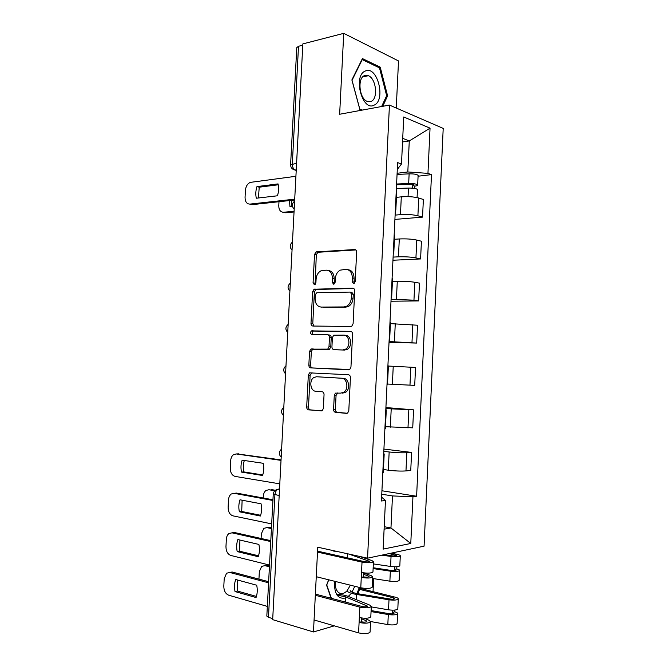 <?xml version="1.0" encoding="UTF-8"?>
<svg xmlns="http://www.w3.org/2000/svg" width="667" height="667" viewBox="0 0 667 667"><rect width="100%" height="100%" fill="white"/><g stroke="black" fill="none" stroke-linecap="round" stroke-linejoin="round"><path stroke-width="1" d="M353.56 283.633L355.186 281.649L356.645 252.184C356.587 250.509 355.911 249.633 354.594 249.541L316.066 251.918L314.524 254.536L313.065 282.875L314.39 284.701L314.899 284.567L315.908 282.791L316.1 279.106C316.45 275.229 318.034 272.486 320.852 270.869L326.196 270.152C330.198 270.51 332.283 273.32 332.433 278.573L332.241 282.316L333.617 284.175L335.193 282.224L335.376 278.481C335.726 274.587 337.327 271.803 340.195 270.143L345.831 269.36C349.992 269.718 352.151 272.57 352.318 277.931L352.126 281.732L353.56 283.633M333.575 409.396C333.617 411.08 334.284 412.073 335.568 412.356L346.473 413.357L347.69 413.006L348.799 410.747L350.433 377.647C350.383 375.946 349.7 374.971 348.382 374.729L309.521 372.861L308.321 375.179L306.687 406.995C306.728 408.646 307.354 409.605 308.579 409.88L322.236 410.722L323.345 408.479L324.045 394.639C324.004 392.963 323.353 392.004 322.103 391.746L315.841 391.279C310.363 391.212 308.854 380.332 313.907 377.48L316.583 376.755L341.529 378.239C347.148 378.206 348.983 389.111 343.855 392.238L340.787 393.113L335.426 393.121L334.275 395.414L333.575 409.396L335.359 409.388C335.409 411.072 336.068 412.056 337.352 412.348L347.249 413.248M367.55 558.179L317.75 547.198L313.465 631.957L272.678 619.651L302.851 43.905L343.738 33.35L339.645 114.257L389.445 105.078L367.55 558.179L424.07 546.165L443.205 128.398L389.445 105.078M350.775 326.488L351.759 326.213L353.101 323.72L354.727 290.879C354.677 289.203 353.994 288.294 352.676 288.152L314.04 289.228L312.615 291.754L310.989 323.328C311.022 324.954 311.656 325.863 312.881 326.038L350.775 326.488M352.585 334.184L350.95 367.15L349.733 369.518L310.73 367.884C309.513 367.65 308.879 366.725 308.846 365.082L309.538 351.509L310.797 349.133L327.722 349.124L328.989 346.732L329.448 337.577C329.406 335.918 328.756 334.992 327.497 334.801L311.839 334.492C310.263 333.667 310.13 332.474 311.431 330.89L350.534 331.357C351.851 331.549 352.535 332.491 352.585 334.184M396.256 108.037L398.516 60.947L343.738 33.35M373.045 591.654L373.67 578.648M313.465 631.957L334.309 625.846M272.728 618.617L268.467 617.334L266.825 616.1L273.245 494.18M290.604 164.641L296.773 47.615L298.508 46.281L292.313 163.949C292.329 166.867 293.263 168.909 295.139 170.06L296.215 170.427M302.785 45.181L298.508 46.281M396.698 192.113L396.248 191.254M395.114 215.107L400.458 214.649C407.145 214.232 412.956 214.616 417.901 215.791L418.734 198.024C413.798 196.74 407.987 196.348 401.301 196.848L396.448 197.349M418.734 198.024L423.37 199.475L422.545 217.117L394.906 219.41M395.373 209.596L395.839 210.122L395.314 210.855M417.901 215.791L422.545 217.117M394.631 235.309L394.18 234.651M392.955 260.238L420.594 258.946L421.419 241.229L416.767 240.07C411.806 239.036 405.986 238.669 399.3 238.961L394.447 239.278M393.297 253.06L393.763 253.452L393.255 253.985M393.105 257.095L398.449 256.828C405.136 256.62 410.964 256.978 415.933 257.904L420.594 258.946M392.563 278.673L392.096 278.214M390.995 301.226L418.643 300.925L419.468 283.142L414.791 282.274C409.813 281.491 403.977 281.149 397.29 281.241L392.429 281.382M391.212 296.698L391.687 296.957L391.179 297.282M391.087 299.241L413.957 300.183L418.643 300.925M390.478 322.211L390.003 321.953M389.028 342.363L416.683 343.071L417.509 325.221L390.412 323.637M389.111 340.512L389.603 340.629L389.103 340.754M389.069 341.554L416.683 343.071M388.394 365.916L387.902 365.866M387.527 384.05L414.707 385.376L415.541 367.45L388.386 366.058M387.01 384.5L387.502 384.459M385.809 409.646L386.293 409.855L385.793 409.955M385.91 407.545L413.573 409.855L385.86 408.596M384.901 428.656L385.401 428.414M385.484 426.705L412.731 427.839L413.573 409.855M383.708 453.552L384.184 453.977L383.675 454.219M383.925 449.083L411.589 452.409L406.82 452.743C401.751 452.968 395.865 452.718 389.161 451.984L383.817 451.326M382.783 472.995L383.292 472.536M383.442 469.518L388.294 470.193C395.006 471.019 400.892 471.261 405.97 470.927L410.747 470.468L411.589 452.409M384.1 529.181L390.962 527.972L392.479 495.94L412.94 496.74L410.772 543.472L383.15 549.116L385.468 500.458L381.441 501L397.624 162.606L401.492 163.974L397.982 168.559L397.332 168.643M397.115 173.287L407.812 171.961L409.28 140.945L402.718 138.361M402.543 141.954L409.28 140.945L430.048 128.164L427.956 173.37L407.812 171.961M401.492 163.974L403.735 116.975L430.048 128.164M412.94 496.74L416.617 496.24L431.491 174.621L427.956 173.37M382.741 106.32L387.602 95.856L380.223 67.15L362.414 58.571L351.876 79.932L359.88 109.621L361.406 110.247M357.937 593.722L360.18 587.627M328.656 579.781L326.572 585.217L331.107 598.266M384.217 526.697L390.962 527.972L410.772 543.472M381.624 497.165L385.468 500.458M392.479 495.94L381.766 494.222M418.084 176.213L431.491 174.621M381.933 490.77L416.617 496.24M347.107 305.97L347.057 306.995M386.485 96.073L387.602 95.856M378.673 67.492L380.223 67.15M354.269 283.4L354.069 278.239C353.935 273.061 351.876 270.21 347.874 269.676M328.156 270.469C332.058 270.944 334.067 273.745 334.2 278.873L334.359 283.909M355.794 249.95L317.842 252.276L316.3 254.886L315.157 284.4M353.685 288.452L315.816 289.503L314.39 292.021L312.781 323.52L313.974 326.046M351.517 293.997L350.092 292.088L316.825 292.738L315.299 294.639L315.099 298.533C315.224 303.727 317.259 306.57 321.219 307.07L343.955 306.937L346.823 306.136C349.5 304.444 351 301.742 351.317 298.016L351.517 293.997L353.277 294.264L351.851 292.354L350.492 292.146M321.669 307.128L321.219 307.07M353.277 294.264L353.076 298.274C352.76 301.993 351.259 304.694 348.583 306.378L345.714 307.17L322.995 307.304M348.749 369.843L310.73 367.884M327.73 334.826L329.273 334.967C330.532 335.159 331.182 336.076 331.232 337.735L330.774 346.873L329.506 349.266L312.59 349.266L311.339 351.634L310.639 365.183C310.68 366.817 311.306 367.742 312.531 367.967M351.234 331.516L313.215 331.065C312.056 332.233 312.023 333.383 313.115 334.517M342.83 349.933L345.581 349.158C351.017 346.148 349.375 334.851 343.572 335.117L333.7 335.201L332.399 337.635L331.933 346.823C331.974 348.491 332.633 349.425 333.909 349.633L344.606 350.067L347.357 349.291C352.785 346.298 351.142 335.026 345.339 335.293M335.551 349.758L333.909 349.633M344.606 350.067L335.693 349.766M337.76 392.896L336.06 395.439L335.359 409.388M342.563 393.146L345.631 392.271C350.759 389.153 348.924 378.272 343.305 378.306L341.529 378.239M316.583 376.755L343.305 378.306M312.023 372.686L310.122 375.246L308.496 406.995C308.538 408.638 309.163 409.596 310.388 409.872L321.861 410.922M396.381 188.544L408.462 188.061C413.482 188.027 416.483 188.528 417.459 189.561L417.45 189.703M292.48 206.411L289.962 206.67L289.486 200.567M396.565 184.784L409.855 184.225C412.256 184.209 413.698 184.451 414.165 184.959L412.765 185.493L412.64 188.169M278.989 201.717L278.773 205.728C278.856 209.972 280.465 212.148 283.617 212.264L294.08 211.231M396.598 184.017L408.679 183.5C413.698 183.458 416.692 183.967 417.667 185.034C417.692 185.534 416.717 185.91 414.741 186.143L414.632 188.428M397.057 174.429L409.129 173.854C414.149 173.795 417.142 174.329 418.117 175.438L418.109 175.588M291.654 200.333L291.888 206.47M294.039 211.956L285.709 212.773L283.617 212.264M412.815 184.409L412.765 185.493L414.741 186.143M278.264 184.784L259.23 187.194L258.421 197.982M294.664 200L252.193 204.652L249.917 204.102C246.74 204.01 245.123 201.751 245.056 197.332L245.448 190.237C245.881 186.226 247.524 183.608 250.375 182.366L295.915 176.28M256.962 186.585C255.669 190.595 255.453 194.472 256.328 198.224L277.43 195.79C278.773 191.687 278.989 187.727 278.064 183.909L256.962 186.585L259.23 187.194M294.714 199.158L249.917 204.102M365.258 71.052C352.61 75.83 362.414 112.156 374.22 105.086C386.268 100.033 377.264 64.991 365.258 71.052M364.44 75.646C357.204 78.206 359.288 98.424 367.042 101.326L371.236 101.367C378.356 98.524 376.18 78.581 368.392 75.704L364.44 75.646M362.348 110.072L359.78 109.021L352.034 80.282L362.239 59.596L379.49 67.884L386.66 95.706L381.616 106.52M334.5 581.24C334.109 593.797 337.785 599.391 345.514 598.007M348.241 596.415L350.242 594.497M335.209 581.416C334.917 586.393 335.96 590.037 338.327 592.329C341.112 594.497 344.072 593.93 347.182 590.637L350.375 585.184M359.288 587.402L357.02 593.563M331.416 598.349L326.763 584.967L328.748 579.806M352.009 592.129L354.786 586.285M274.804 490.77L268.943 489.753L266.066 490.403C264.449 491.604 263.548 493.497 263.348 496.081L263.248 497.991M275.379 490.27L271.102 489.528M373.161 567.742L391.612 570.51C394.047 570.794 395.531 570.677 396.056 570.185L394.689 569.46L396.757 568.968C398.733 569.435 399.683 569.935 399.608 570.477L399.149 580.257M373.12 568.576L390.353 571.169C395.431 571.744 398.516 571.519 399.608 570.477M372.645 578.489L389.878 581.165C394.964 581.757 398.049 581.507 399.141 580.415M394.814 566.775L394.639 570.635M389.186 553.585L396.74 555.569C396.215 556.028 394.739 556.128 392.304 555.861L384.025 554.677M271.436 528.589L266.942 527.639L263.874 528.322L261.347 533.792L261.097 538.477M373.345 563.898L390.579 566.45C395.656 567.017 398.741 566.8 399.825 565.783L399.833 565.633M381.832 555.144L391.045 556.461C396.123 557.02 399.208 556.82 400.292 555.861C400.367 555.353 399.408 554.886 397.44 554.452L391.254 553.143M266.717 527.597L269.109 527.314L266.942 527.639M271.477 527.814L269.109 527.314M396.865 566.708L396.757 568.968M371.102 610.572L389.578 613.748C392.013 614.057 393.497 613.907 394.03 613.298L392.671 612.431L394.739 611.806C396.715 612.348 397.665 612.956 397.59 613.615L397.132 623.395M371.052 611.589L388.302 614.557C393.388 615.207 396.481 614.891 397.59 613.615M370.577 621.536L387.827 624.595C392.913 625.262 396.015 624.929 397.123 623.595M392.771 610.18L392.596 613.865M359.546 589.345L393.355 597.807L394.714 598.624C394.189 599.199 392.705 599.341 390.27 599.041L357.804 593.705C352.918 592.821 350.358 591.721 350.133 590.387M269.426 566.775L264.932 565.649L261.681 566.358L259.338 571.636L258.946 579.114M346.923 590.92C348.082 592.354 351.259 593.522 356.445 594.43L389.003 599.8C394.08 600.425 397.173 600.133 398.274 598.941C398.349 598.316 397.399 597.749 395.431 597.232L359.905 588.369M371.277 606.895L388.527 609.821C393.613 610.463 396.707 610.155 397.807 608.904L397.815 608.721M264.432 565.558L267.108 565.224L264.932 565.649M269.476 565.816L267.108 565.224M394.822 610.072L394.739 611.806M262.74 474.946L243.839 471.902C243.013 467.967 243.172 464.157 244.322 460.488M237.194 453.91L281.049 459.888M241.496 472.086L262.556 475.488C263.899 471.594 264.115 467.534 263.198 463.298L242.146 460.163C240.845 463.965 240.637 467.942 241.496 472.086L243.839 471.902M281.024 460.38L236.318 453.96L233.633 454.594C231.874 455.853 230.882 457.896 230.657 460.722L230.257 468.001C230.323 472.611 231.933 475.413 235.092 476.405L279.79 483.858M260.647 515.291L241.704 511.472L242.121 500.2M234.459 493.297L236.518 493.088L272.953 499.775M239.353 511.772L260.397 516.025C261.739 512.164 261.956 508.087 261.047 503.793L239.995 499.8C238.703 503.577 238.486 507.562 239.353 511.772L241.704 511.472M272.911 500.467L234.175 493.33L231.274 493.997C229.64 495.248 228.723 497.215 228.514 499.908L228.114 507.212C228.172 511.847 229.79 514.732 232.95 515.849L271.677 523.895M317.55 551.142L364.29 561.622C367.092 562.073 368.918 562.014 369.768 561.431L348.783 554.044M333.767 551.175L336.051 551.234M359.471 556.403L371.994 560.605L373.453 561.714C371.677 562.923 367.867 563.056 362.023 562.114L317.509 552.093M372.961 571.861L372.953 572.028C371.177 573.312 367.367 573.462 361.522 572.486L362.023 562.114M258.546 555.786L239.553 551.184L239.92 540.062M368.292 577.005L368.342 576.046L369.034 576.613C368.184 577.247 366.35 577.322 363.548 576.847L363.74 572.886M231.883 532.808L234.384 532.491L270.802 540.654M368.342 576.046L363.673 574.362M363.74 573.011L371.261 575.721L372.72 576.905C370.944 578.222 367.125 578.381 361.281 577.389L361.522 572.486M372.236 587.052L372.228 587.243C370.443 588.627 366.625 588.803 360.78 587.777L316.258 576.705M237.194 551.592L258.229 556.703C259.58 552.885 259.797 548.791 258.888 544.43L237.844 539.578C236.543 543.322 236.326 547.332 237.194 551.592L239.553 551.184M270.752 541.562L232.024 532.841L228.931 533.542C227.405 534.759 226.555 536.66 226.363 539.228L225.963 546.556C226.021 551.225 227.63 554.185 230.79 555.444L269.51 565.074M363.548 576.847L361.281 577.389L360.78 587.777M315.383 594.097L362.114 606.495C364.916 607.02 366.75 606.92 367.609 606.186L345.573 596.865L337.018 595.072M336.435 594.13C341.396 594.522 345.406 595.314 348.457 596.498L369.851 605.144L371.302 606.495C369.51 608.012 365.691 608.221 359.838 607.128L315.324 595.264M370.81 616.642L370.802 616.858C369.009 618.442 365.183 618.676 359.33 617.542L359.838 607.128M256.428 596.431L237.402 591.037L237.71 580.048M366.133 621.919L366.183 620.752L366.875 621.436C366.008 622.211 364.182 622.328 361.372 621.777L361.556 618.001M229.456 572.403L232.233 572.028L268.634 581.691M366.183 620.752L361.522 618.743M364.299 618.259L369.118 620.318L370.569 621.752C368.768 623.37 364.949 623.612 359.096 622.461L359.33 617.542M370.077 631.899L370.068 632.124C368.267 633.817 364.44 634.075 358.588 632.891L314.074 619.968M235.026 591.554L256.061 597.54C257.404 593.747 257.62 589.645 256.712 585.226L235.684 579.498C234.384 583.216 234.167 587.235 235.026 591.554L237.402 591.037M268.576 582.808L229.865 572.486L226.588 573.203L224.212 578.689L223.812 586.043C223.862 590.745 225.471 593.788 228.631 595.172L267.334 606.403M361.372 621.777L359.096 622.461L358.588 632.891M279.523 488.953L278.856 489.019C276.622 489.57 275.313 491.487 274.912 494.781L268.467 617.334M279.515 489.136L276.588 489.595C274.612 490.495 273.503 491.996 273.253 494.105L279.181 495.539M296.231 170.135L293.197 169.426M407.979 427.989L408.821 409.88M409.972 385.226L410.822 367.183M411.973 342.621L412.806 324.646M413.957 300.183L414.791 282.274M415.933 257.904L416.767 240.07M405.97 470.927L406.82 452.743M388.294 470.193L389.161 451.984M390.345 427.197L391.204 409.046M392.379 384.359L393.238 366.283M394.414 341.687L395.264 323.678M396.431 299.175L397.29 281.241M398.449 256.828L399.3 238.961M400.458 214.649L401.301 196.848M294.556 202.176L294.314 206.712M292.404 243.272L292.163 247.824M290.237 284.517L289.995 289.094M288.069 325.921L287.827 330.515M285.893 367.484L285.651 372.094M283.708 409.196L283.458 413.823M281.507 451.075L281.266 455.719M296.59 163.332L290.595 164.766C290.695 167.667 292.204 169.435 295.139 170.06L296.248 169.91M354.069 278.239L352.318 277.931M334.009 282.608L332.241 282.316M334.2 278.873L332.433 278.573M314.849 283.158L313.065 282.875M316.3 254.886L314.524 254.536M318.467 252.109L316.692 251.751M355.469 249.733L354.594 249.541M353.877 282.033L352.126 281.732M312.781 323.52L310.989 323.328M314.39 292.021L312.615 291.754M316.558 289.303L314.774 289.036M353.285 288.252L352.676 288.152M345.714 307.17L343.955 306.937M353.076 298.274L351.317 298.016M310.639 365.183L308.846 365.082M311.339 351.634L309.538 351.509M313.498 349.024L311.706 348.891M328.539 349.525L326.755 349.391M330.774 346.873L328.989 346.732M331.232 337.735L329.448 337.577M313.815 330.899L312.031 330.732M336.06 395.439L334.275 395.414M310.388 409.872L308.579 409.88M308.496 406.995L306.687 406.995M310.122 375.246L308.321 375.179M337.352 412.348L335.568 412.356M408.462 188.061L408.054 196.64M409.129 173.854L408.679 183.5M390.353 571.169L389.878 581.165M395.373 554.894L395.323 555.986M391.045 556.461L390.579 566.45M388.302 614.557L387.827 624.595M393.355 597.807L393.297 599.158M356.445 594.43L356.186 599.625M389.003 599.8L388.527 609.821M236.318 453.96L238.653 453.827M234.175 493.33L236.518 493.088M369.026 561.789L369.076 560.905M347.49 557.854L347.69 553.802M232.024 532.841L234.384 532.491M366.867 606.645L366.917 605.544M345.314 602.034L345.573 596.865M229.865 572.486L232.233 572.028M294.614 201.109C291.779 203.668 291.637 206.345 294.189 209.13M292.463 242.071C289.628 244.622 289.486 247.29 292.046 250.058M290.312 283.167C287.469 285.726 287.327 288.386 289.887 291.154M288.144 324.412C285.301 326.98 285.159 329.648 287.727 332.416M285.976 365.799C283.125 368.384 282.983 371.06 285.559 373.837M283.8 407.337C280.94 409.938 280.799 412.631 283.375 415.424M281.616 449.016C278.748 451.642 278.606 454.36 281.191 457.178M383.292 472.695L384.184 453.977M395.839 210.122L396.707 191.838M393.763 253.452L394.639 235.101M391.687 296.957L392.571 278.531M389.603 340.629L390.487 322.136M387.502 384.475L388.394 365.908M385.401 428.497L386.293 409.855M317.842 252.276L316.066 251.918M315.816 289.503L314.04 289.228M348.583 306.378L346.823 306.136M312.59 349.266L310.797 349.133M329.506 349.266L327.722 349.124M313.215 331.065L311.431 330.89M347.357 349.291L345.581 349.158M337.21 393.155L335.426 393.121M345.631 392.271L343.855 392.238M311.322 372.936L309.521 372.861M417.459 189.561L417.083 197.59M418.117 175.438L417.667 185.034M362.69 76.922L368.392 75.704M400.292 555.861L399.825 565.783M398.274 598.941L397.807 608.904M372.953 572.028L373.453 561.714M372.228 587.243L372.72 576.905M370.802 616.858L371.302 606.495M370.068 632.124L370.569 621.752"/></g></svg>
